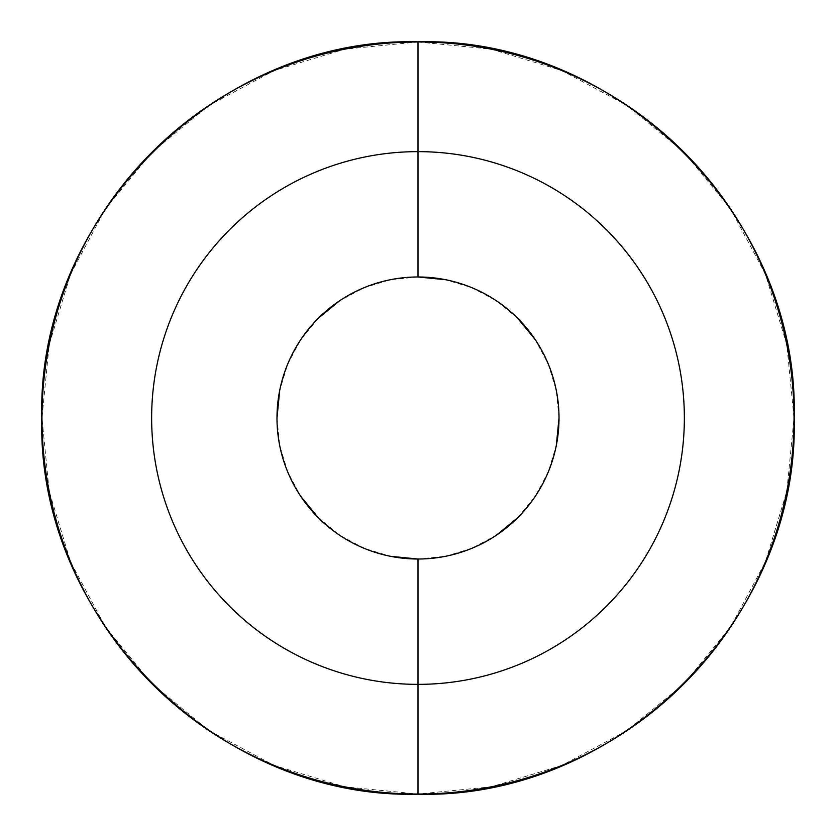 <?xml version="1.0" encoding="UTF-8"?>
<svg xmlns="http://www.w3.org/2000/svg" width="836" height="836" viewBox="0 0 836 836"><rect width="100%" height="100%" fill="white"/><g stroke="black" fill="none" stroke-linecap="round" stroke-linejoin="round"><path stroke-width="0.63" stroke-dasharray="4.18 3.13" d="M418 559.012A141.012 141.012 0 0 0 559.012 418A141.012 141.012 0 0 0 418 276.988A141.012 141.012 0 0 0 276.988 418A141.012 141.012 0 0 0 418 559.012L445.515 556.306L471.964 548.28L496.344 535.249M418 41.967L491.359 49.188L561.907 70.59L626.916 105.336L683.9 152.1L730.664 209.084L765.41 274.093L786.812 344.641L794.033 418L786.812 491.359L765.41 561.907L730.664 626.916L683.9 683.9L626.916 730.664L561.907 765.41L491.359 786.812L418 794.033L344.641 786.812L274.093 765.41L209.084 730.664L152.1 683.9L105.336 626.916L70.59 561.907L49.188 491.359L41.967 418L49.188 344.641L70.59 274.093L105.336 209.084L152.1 152.1L209.084 105.336L274.093 70.59L344.641 49.188L418 41.967M517.714 517.714L535.249 496.344L548.28 471.964L556.306 445.515M559.012 418L556.306 390.485L548.28 364.036L535.249 339.656M517.714 318.286L496.344 300.751L471.964 287.72L445.515 279.694M418 276.988L390.485 279.694L364.036 287.72L339.656 300.751M318.286 318.286L300.751 339.656L287.72 364.036L279.694 390.485M276.988 418L279.694 445.515L287.72 471.964L300.751 496.344M318.286 517.714L339.656 535.249L364.036 548.28L390.485 556.306"/><path stroke-width="1.25" d="M418 559.012A141.012 141.012 0 0 1 276.988 418A141.012 141.012 0 0 1 418 276.988A141.012 141.012 0 0 0 276.988 418A141.012 141.012 0 0 0 418 559.012L418 684.36A266.36 266.36 0 0 1 151.64 418A266.36 266.36 0 0 1 418 151.64L418 276.988L418 151.64A266.36 266.36 0 0 1 684.36 418A266.36 266.36 0 0 1 418 684.36L418 794.2L418 684.36A266.36 266.36 0 0 1 151.64 418A266.36 266.36 0 0 1 418 151.64L418 41.8L418 151.64A266.36 266.36 0 0 1 684.36 418A266.36 266.36 0 0 1 418 684.36L418 559.012A141.012 141.012 0 0 0 559.012 418A141.012 141.012 0 0 0 418 276.988A141.012 141.012 0 0 1 559.012 418A141.012 141.012 0 0 1 418 559.012L390.485 556.306M418 794.033A376.033 376.033 0 0 0 794.033 418A376.033 376.033 0 0 0 418 41.967A376.033 376.033 0 0 0 41.967 418A376.033 376.033 0 0 0 418 794.033M496.344 535.249L517.714 517.714M556.306 445.515L559.012 418M535.249 339.656L517.714 318.286M445.515 279.694L418 276.988M339.656 300.751L318.286 318.286M279.694 390.485L276.988 418M300.751 496.344L318.286 517.714M418 794.2C618.682 799.477 799.425 619.194 794.2 418C799.425 216.806 618.682 36.523 418 41.8C217.318 36.523 36.575 216.806 41.8 418C36.575 619.194 217.318 799.477 418 794.2"/></g></svg>
